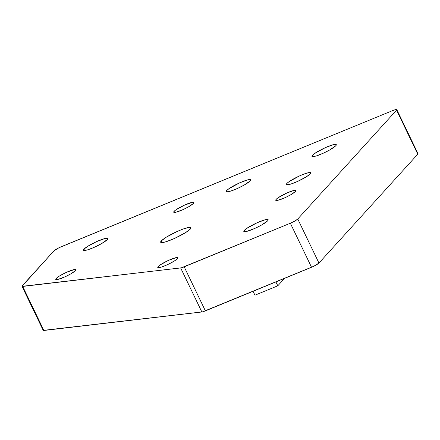 <?xml version="1.0" encoding="UTF-8"?>
<svg xmlns="http://www.w3.org/2000/svg" width="440" height="440" viewBox="0 0 440 440"><rect width="100%" height="100%" fill="white"/><g stroke="black" fill="none" stroke-linecap="round" stroke-linejoin="round"><path stroke-width="0.66" d="M83.969 249.156A13.525 2.09 154.3 0 1 96.993 241.434A13.525 2.09 154.3 0 1 107.861 238.486A13.525 2.09 154.3 0 1 107.382 239.536L101.486 243.667L94.534 247.181L87.967 249.744L84.925 250.47L83.523 250.261L83.969 249.156L87.879 246.208L96.817 241.511L105.083 238.475L107.828 238.431L107.382 239.536A13.525 2.09 154.3 0 1 94.364 247.258A13.525 2.09 154.3 0 1 83.49 250.212A13.525 2.09 154.3 0 1 83.969 249.156L84.612 250.498L83.969 249.156M226.749 190.509A13.525 2.09 154.3 0 1 239.773 182.787A13.525 2.09 154.3 0 1 250.641 179.834A13.525 2.09 154.3 0 1 250.168 180.889L244.266 185.02L237.314 188.535L230.753 191.097L227.711 191.823L226.303 191.615L226.749 190.509L228.976 188.672L239.597 182.864L247.869 179.828L250.613 179.784L250.168 180.889A13.525 2.09 154.3 0 1 237.144 188.612A13.525 2.09 154.3 0 1 226.276 191.565A13.525 2.09 154.3 0 1 226.749 190.509L227.392 191.851L226.749 190.509M312.416 155.32A13.525 2.09 154.3 0 1 325.441 147.598A13.525 2.09 154.3 0 1 336.309 144.65A13.525 2.09 154.3 0 1 335.836 145.701L329.934 149.831L322.988 153.346L316.421 155.909L313.379 156.635L311.971 156.426L312.416 155.32L314.644 153.483L325.27 147.675L333.536 144.639L336.281 144.595L335.836 145.701A13.525 2.09 154.3 0 1 322.812 153.423A13.525 2.09 154.3 0 1 311.944 156.376A13.525 2.09 154.3 0 1 312.416 155.32L313.066 156.662L312.416 155.32M286.864 183.469A13.525 2.09 154.3 0 1 299.888 175.747A13.525 2.09 154.3 0 1 310.756 172.799A13.525 2.09 154.3 0 1 310.283 173.855L306.367 176.803L297.429 181.495L290.862 184.058L287.826 184.784L286.418 184.58L286.864 183.469L289.091 181.632L299.712 175.83L304.282 173.948L309.32 172.541L310.723 172.744L310.283 173.855A13.525 2.09 154.3 0 1 297.259 181.577A13.525 2.09 154.3 0 1 286.385 184.525A13.525 2.09 154.3 0 1 286.864 183.469L287.507 184.811L286.864 183.469M244.272 230.389A13.525 2.09 154.3 0 1 257.296 222.668A13.525 2.09 154.3 0 1 268.163 219.714A13.525 2.09 154.3 0 1 267.69 220.77L261.789 224.901L254.837 228.415L246.571 231.451L243.826 231.495L244.272 230.389L246.499 228.553L257.12 222.745L265.392 219.709L268.136 219.665L267.69 220.77A13.525 2.09 154.3 0 1 254.667 228.492A13.525 2.09 154.3 0 1 243.799 231.446A13.525 2.09 154.3 0 1 244.272 230.389L244.915 231.732L244.272 230.389M56.128 278.514A11.215 1.733 154.3 0 1 66.924 272.113A11.215 1.733 154.3 0 1 75.939 269.665A11.215 1.733 154.3 0 1 75.543 270.54L70.653 273.961L64.889 276.876L58.031 279.395L55.754 279.433L56.876 277.816L59.373 276.067L66.781 272.173L74.745 269.451L75.911 269.621L75.543 270.54A11.215 1.733 154.3 0 1 64.746 276.942A11.215 1.733 154.3 0 1 55.732 279.389A11.215 1.733 154.3 0 1 56.128 278.514L56.661 279.626L56.128 278.514M158.142 266.569A11.215 1.733 154.3 0 1 168.944 260.166A11.215 1.733 154.3 0 1 177.958 257.719A11.215 1.733 154.3 0 1 177.562 258.594L174.317 261.041L166.903 264.935L161.458 267.058L158.939 267.658L157.773 267.487L158.142 266.569L159.989 265.045L168.801 260.233L176.764 257.505L177.931 257.675L177.562 258.594A11.215 1.733 154.3 0 1 166.76 264.996A11.215 1.733 154.3 0 1 157.746 267.443A11.215 1.733 154.3 0 1 158.142 266.569L158.675 267.68L158.142 266.569M276.111 199.392A11.215 1.733 154.3 0 1 286.913 192.984A11.215 1.733 154.3 0 1 295.928 190.537A11.215 1.733 154.3 0 1 295.532 191.411L290.642 194.838L284.878 197.753L278.02 200.272L275.743 200.305L276.111 199.392L277.959 197.863L286.77 193.05L293.623 190.531L295.504 190.311L295.911 190.867L295.532 191.411A11.215 1.733 154.3 0 1 284.73 197.819A11.215 1.733 154.3 0 1 275.721 200.266A11.215 1.733 154.3 0 1 276.111 199.392L276.65 200.503L276.111 199.392M174.097 211.332A11.215 1.733 154.3 0 1 184.894 204.93A11.215 1.733 154.3 0 1 193.908 202.483A11.215 1.733 154.3 0 1 193.512 203.357L188.623 206.784L182.859 209.698L176 212.212L173.729 212.251L174.097 211.332L175.945 209.809L184.751 204.996L192.72 202.268L193.881 202.439L193.512 203.357A11.215 1.733 154.3 0 1 182.715 209.759A11.215 1.733 154.3 0 1 173.701 212.207A11.215 1.733 154.3 0 1 174.097 211.332L174.631 212.443L174.097 211.332M161.266 240.944A16.819 2.596 154.3 0 1 177.463 231.341A16.819 2.596 154.3 0 1 190.982 227.667A16.819 2.596 154.3 0 1 190.394 228.982L185.526 232.65L174.411 238.491L166.243 241.676L162.459 242.578L160.71 242.319L161.266 240.944L166.133 237.281L177.249 231.435L182.93 229.103L189.2 227.348L190.944 227.607L190.394 228.982A16.819 2.596 154.3 0 1 174.191 238.585A16.819 2.596 154.3 0 1 160.672 242.259A16.819 2.596 154.3 0 1 161.266 240.944L162.069 242.616L161.266 240.944M43.428 329.841L43.208 330.159M43.208 330.38L202.505 311.861L313.858 266.233L318.956 263.054L417.769 154.204L417.752 153.555M318.956 263.054L297.759 219.01L396.572 110.16L417.769 154.204L318.956 263.054L297.759 219.01L396.572 110.16L396.792 109.621L396.105 109.522L392.563 110.633L58.993 247.737L53.895 250.916L22.017 286.336L180.659 267.944L201.856 311.982L43.896 330.479L22.699 286.435L181.313 267.822L290.345 223.234L311.542 267.273L205.392 310.877L184.195 266.832L290.345 223.234L294.882 221.023L297.759 219.01A6.595 1.018 154.3 0 1 290.345 223.234L311.542 267.273A6.595 1.018 -25.7 0 0 318.956 263.054M396.803 109.648L418 153.687A6.595 1.018 -25.7 0 1 417.769 154.204L396.572 110.16A6.595 1.018 154.3 0 0 396.803 109.648A6.595 1.018 154.3 0 0 392.563 110.633L61.309 246.692A6.595 1.018 154.3 0 0 53.895 250.916L22.231 285.797A6.595 1.018 154.3 0 0 22 286.314L43.197 330.352A6.595 1.018 -25.7 0 0 43.896 330.479L22.699 286.435A6.595 1.018 154.3 0 1 22 286.314M284.57 278.355L277.794 285.813L275.913 281.908L277.794 285.813L254.953 295.196L253.072 291.291L254.953 295.196L277.794 285.813L284.57 278.355M180.659 267.944L201.856 311.982A6.595 1.018 -25.7 0 0 205.392 310.877L184.195 266.832A6.595 1.018 154.3 0 1 180.659 267.944"/></g></svg>
